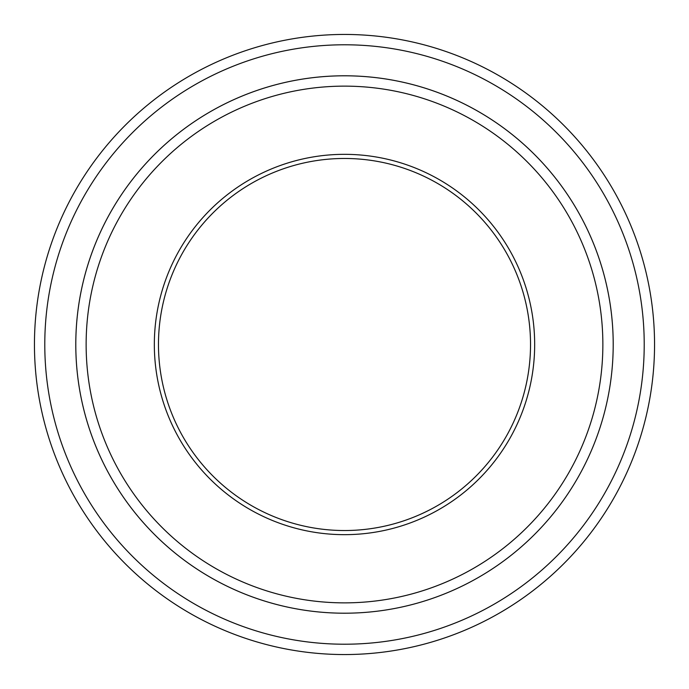 <?xml version="1.0" encoding="UTF-8"?>
<svg xmlns="http://www.w3.org/2000/svg" width="689" height="689" viewBox="0 0 689 689"><rect width="100%" height="100%" fill="white"/><g stroke="black" fill="none" stroke-linecap="round" stroke-linejoin="round"><path stroke-width="1.03" d="M44.785 344.5A299.715 299.715 0 0 0 494.357 604.064A299.715 299.715 0 0 0 494.357 84.936A299.715 299.715 0 0 0 44.785 344.5M154.336 344.5A190.164 190.164 0 0 0 439.582 509.188A190.164 190.164 0 0 0 439.582 179.812A190.164 190.164 0 0 0 154.336 344.5M86.134 344.5A258.366 258.366 0 0 0 473.679 568.253A258.366 258.366 0 0 0 473.679 120.747A258.366 258.366 0 0 0 86.134 344.5M654.55 344.5A310.05 310.05 0 0 0 344.5 34.45A310.05 310.05 0 0 0 34.45 344.5A310.05 310.05 0 0 0 344.5 654.55A310.05 310.05 0 0 0 654.55 344.5M613.201 344.5A268.701 268.701 0 0 0 344.5 75.799A268.701 268.701 0 0 0 75.799 344.5A268.701 268.701 0 0 0 344.5 613.201A268.701 268.701 0 0 0 613.201 344.5A268.71 268.71 0 0 1 210.145 577.21A268.71 268.71 0 0 1 210.145 111.79A268.71 268.71 0 0 1 613.21 344.5M158.47 344.5A186.03 186.03 0 0 0 344.5 530.53A186.03 186.03 0 0 0 530.53 344.5A186.03 186.03 0 0 0 344.5 158.47A186.03 186.03 0 0 0 158.47 344.5"/></g></svg>
